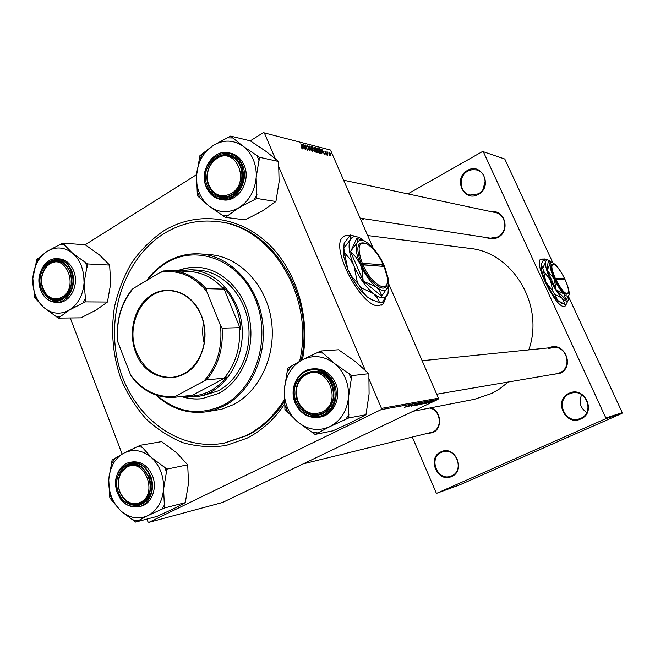 <?xml version="1.0" encoding="UTF-8"?>
<svg xmlns="http://www.w3.org/2000/svg" width="655" height="655" viewBox="0 0 655 655"><rect width="100%" height="100%" fill="white"/><g stroke="black" fill="none" stroke-linecap="round" stroke-linejoin="round"><path stroke-width="0.98" d="M580.772 418.971C565.167 426.601 553.074 399.869 569.072 393.311C584.604 385.402 597.049 412.462 580.772 418.971M569.498 393.835C555.039 399.673 564.454 424.072 579.241 418.897L580.682 418.357C594.822 412.838 586.487 388.931 571.905 393.016L569.498 393.835M586.774 412.544C580.183 407.901 578.488 401.965 581.681 394.728M451.639 476.472C437.524 483.406 426.528 457.747 441.011 451.844C455.061 444.655 466.352 470.617 451.639 476.472M441.454 452.318C428.141 457.681 437.294 481.441 450.73 476.21L451.623 475.858C464.796 470.716 456.273 447.209 442.952 451.762L441.454 452.318M478.314 194.33C463.846 202.984 452.597 178.111 467.433 170.472C481.826 161.58 493.395 186.724 478.314 194.33M467.875 171.053C457.968 176.048 459.401 193.037 469.913 195.051L478.281 193.864C488 189.082 487.05 172.461 476.922 169.972L472.337 169.579L467.875 171.053M482.948 189.5L485.232 181.263M349.852 235.587L345.291 235.489L342.229 237.65C330.57 249.301 362.002 307.866 378.737 305.762L383.24 303.961L385.77 298M381.636 305.132L382.954 304.108L385.435 298.5M349.688 235.775L348.026 235.44L343.957 236.078M491.569 211.745C505.144 209.592 510.581 231.469 497.898 237.413C494.099 239.312 490.333 239.378 486.6 237.601M490.431 238.199L497.857 236.922C508.198 232.066 506.454 214.381 495.475 212.58L495.368 212.556M548.825 347.862C564.119 340.453 575.647 366.767 559.902 373.35L552.64 374.447M556.644 373.759L559.828 372.769C572.814 367.488 566.747 345.357 552.926 347.445L548.8 348.599M430.695 407.844C441.38 410.775 442.878 428.55 432.775 432.627L427.134 433.635M303.232 463.855L432.767 432.046C442.944 427.944 440.602 409.842 429.672 408.04M284.876 403.636C274.601 419.094 261.943 430.63 246.902 438.244L226.032 445.506C211.581 447.57 197.335 446.669 183.302 442.805C169.702 437.343 157.306 429.41 146.122 419.003C135.863 407.402 127.512 394.204 121.077 379.392C112.889 355.952 110.687 331.848 114.453 307.064C118.072 291.131 123.828 276.336 131.729 262.68C140.743 249.973 151.362 239.394 163.586 230.937C194.895 211.655 235.947 214.93 265.897 241.548C295.798 268.132 310.961 316.218 302.438 359.751M224.305 443.099L247.328 435.477C262.139 427.969 274.568 416.564 284.614 401.269M413.076 411.283L474.498 399.288L491.839 393.401L499.781 388.767L508.28 382.012M528.757 349.901C544.813 305.5 512.971 252.363 469.75 248.392L469.217 248.327M543.527 259.429L542.094 258.954L540.572 259.347C533.555 263.015 555.833 307.825 564.02 306.458L565.134 306.131L568.524 299.769M564.79 306.319L565.928 304.542M543.429 259.585L540.776 259.192M70.265 317.978L122.133 454.054M146.925 519.096L147.981 521.879L148.931 522.371L222.52 502.491L438.056 399.329L381.063 409.653L148.931 522.371M419.732 404.143L416.449 405.216L422.876 402.547L419.699 404.078M421.738 404.209L426.855 401.81L421.681 404.078M425.619 403.546L429.721 401.72L425.57 403.431M427.535 402.956L426.511 403.357L427.535 402.956M429.058 402.457L431.858 401.31L429.033 402.399M404.479 407.451L410.718 404.733L404.438 407.353M407.377 406.477L412.077 404.479L407.222 406.927L408.286 406.313L407.353 406.419M432.456 401.613L429.328 402.8L432.431 401.556M429.189 402.653L428.165 403.054L429.189 402.653M419.519 403.128L412.945 405.871L419.519 403.128M413.485 405.339L411.184 406.215L412.159 405.519L416.858 403.668L413.452 405.265M411.193 405.248L407.484 406.878L411.168 405.191M424.309 403.357L428.861 401.425L424.284 403.308M423.277 403.103L419.102 404.667L423.253 403.038M419.241 403.84L415.024 405.42L419.208 403.783M322.759 152.689L321.761 149.094L324.733 154.441L323.742 152.934L322.506 152.844M317.184 151.117L317.38 152.443L315.947 152.263L314.163 147.146L315.309 147.522L316.209 148.8L316.963 151.248M302.332 148.939L301.038 147.129L302.225 148.276L300.776 143.723L302.405 147.621L302.332 148.939M304.886 146.614L305.664 149.708L303.871 144.518L306.966 149.315L305.738 144.992L307.531 150.167L304.436 145.385L304.649 146.761M310.241 149.52L310.011 150.846L308.349 148.832L309.766 150.232L309.971 149.496L307.686 146.679L307.506 145.582L309.389 147.228L308.145 146.098L307.973 146.72L310.028 149.651M311.281 146.409L312.304 151.354L309.217 145.885L311.837 150.568L311.01 146.573M314.515 149.25L314.596 151.985L312.64 149.471L312.116 146.802L314.302 149.381M330.488 150.036L263.318 132.629L330.488 150.036L373.088 247.967M388.718 283.893L438.432 398.191L438.056 399.329M264.374 132.981L275.485 159.116M278.498 166.198L365.515 370.861M368.74 378.451L381.472 408.392L438.432 398.191M330.84 153.974L330.971 156.054L329.661 154.4L329.219 152.337L330.644 154.089M303.29 147.817L302.299 144.116L305.361 149.635L304.329 148.079L303.019 147.989M319.181 150.429L319.272 153.147L317.339 150.65L316.815 147.997L318.969 150.552M321.818 153.606L320.606 153.417L318.821 148.341L319.902 148.677L321.4 150.879L321.818 153.606M326.575 154.957L325.347 153.524L326.386 154.498L326.509 154.015L324.798 151.19L326.198 152.418L325.248 151.583L325.175 152.025L326.771 154.04L326.575 154.957M327.525 154.482L327.778 155.202L327.312 154.613M329.424 154.957L329.678 155.669L329.211 155.088M328.089 153.941L327.017 151.682L327.574 152.509L327.909 151.968L327.868 154.081M263.318 132.629L250.284 140.833L266.233 151.534L278.58 161.49L259.478 157.282L242.972 146.163C247.426 149.471 250.849 153.917 253.239 159.501C255.573 165.125 256.547 171.127 256.154 177.505L259.478 157.282M196.606 174.631L85.191 244.773L99.535 255.008L109.639 265.07L87.467 263.932L72.68 253.321C76.512 256.572 79.46 260.829 81.523 266.094L83.676 274.248L84.069 282.854L87.467 263.932M412.38 437.229L436.205 492.887L436.918 493.215L460.047 484.741L621.972 413.411L605.564 418.807L436.918 493.215M552.779 262.647L504.776 159.018L483.316 151.714L605.85 418.005L622.25 412.642L621.972 413.411M568.786 297.214L622.25 412.642M483.316 151.714L482.571 151.485L407.868 193.905M364.147 218.729L361.118 220.448M605.564 418.807L605.85 418.005M381.063 409.653L381.472 408.392M301.12 360.447C315.947 296.191 272.415 226.188 218.508 221.75L217.034 221.578C198.326 219.499 180.821 223.396 164.528 233.27C124.393 257.882 105.119 316.152 118.973 366.251C132.482 416.441 178.062 451.672 224.01 443.157L245.903 435.739C261.386 427.871 274.24 415.802 284.458 399.534M329.702 152.713L329.915 154.416L330.914 155.53L329.702 152.713M312.058 146.957L312.525 146.671M312.435 147.711L312.943 149.569L314.621 151.272L314.195 149.119L312.779 147.277L312.107 147.907M307.457 145.746L307.883 145.484M302.913 145.754L303.191 147.236L304.018 147.449L302.692 144.73L302.635 145.926M303.38 147.842L304.018 147.449M314.768 147.85L315.309 147.522M316.193 152.32L317.012 151.821L316.373 149.97M314.662 147.817L315.219 149.414L316.062 149.487L315.17 147.948L314.441 147.956M315.153 149.995L315.882 149.561M315.211 150.142L316.037 151.739L316.856 151.919M316.414 149.921L315.432 150.011M316.75 148.153L317.216 147.866M317.126 148.898L317.642 150.748L319.288 152.443L318.862 150.298L317.47 148.472L316.799 149.094M322.375 150.691L322.661 152.124L323.439 152.32L322.145 149.692L322.113 150.846M322.809 152.705L323.439 152.32M319.345 149.012L319.902 148.677M319.321 149.004L320.688 152.893L321.548 152.91L320.148 149.291L319.108 149.143M320.557 153.286L321.056 152.992M432.955 401.204L429.844 402.596L432.922 401.13M410.03 405.347L408.13 406.157L410.005 405.289M426.88 402.26L425.038 403.046L426.855 402.211M425.627 402.195L421.411 404.127L425.603 402.137M423.04 402.817L419.773 404.397L423.007 402.751M419.2 403.955L417.431 405.036M421.607 402.923L419.88 403.717L421.583 402.866M417.333 404.815L419.233 404.02M418.979 403.554L415.696 405.142L418.954 403.496M181.361 396.512C188.1 398.772 194.969 399.501 201.977 398.69L218.598 393.45C241.179 381.709 254.918 350.507 249.899 321.015C245.027 291.483 222.373 268.656 197.843 267.379C190.72 266.994 183.834 268.165 177.186 270.908M181.877 396.447C188.566 398.698 195.386 399.427 202.338 398.641M156.881 395.35C177.333 412.855 199.472 416.121 223.273 405.142C255.99 388.677 271.719 338.046 255.303 299.155C239.362 260.002 197.008 243.955 166.337 262.884C159.124 267.232 152.828 272.938 147.441 280.004M146.663 280.471C152.263 272.857 158.895 266.732 166.542 262.115C177.104 255.851 188.394 253.125 200.397 253.935C229.733 255.999 256.662 283.697 262.237 319.239C267.977 354.748 251.217 392.009 224.108 405.912L214.914 409.76L205.367 411.938C186.912 414.05 170.447 408.417 155.956 395.039M205.621 411.905L221.611 409.236L233.401 404.643C260.272 390.904 276.869 354.134 271.195 319.091C265.676 284.016 239.001 256.67 209.927 254.631L209.477 254.598M299.622 361.257C314.899 296.731 271.235 226.008 217.034 221.578M177.841 270.941L190.81 269.737L197.998 270.106C221.546 271.244 243.316 293.088 248.032 321.384C252.887 349.655 239.755 379.605 218.099 390.896L201.961 395.956M197.925 267.379C190.949 267.068 184.211 268.255 177.701 270.933M306.417 374.578C300.227 378.107 296.854 383.814 296.273 391.69L297.296 399.525C302.479 411.766 310.716 415.966 322.014 412.118C343.597 402.481 326.902 362.78 306.417 374.578M322.849 412.937L318.166 414.468C308.087 415.254 301.022 410.349 296.969 399.755L295.904 391.559C296.502 383.314 300.039 377.337 306.515 373.645L312.574 371.844C332.904 368.642 342.016 404.692 322.849 412.937M259.241 160.958L256.883 155.374M240.631 165.674L241.679 168.777C243.39 176.187 242.194 183.04 238.101 189.328C230.061 201.756 212.507 199.816 207.471 186.282C196.525 162.489 230.92 140.538 240.631 165.674M208.699 185.922C211.385 192.013 215.634 195.616 221.447 196.737C227.997 197.515 233.507 194.879 237.986 188.836C241.9 182.819 243.038 176.277 241.4 169.195L240.401 166.231C237.863 160.516 233.9 157.004 228.529 155.677C214.799 151.993 202.1 171.602 208.699 185.922M221.079 199.546L222.667 199.783C237.822 202.984 251.536 181.132 244.102 165.175C241.228 158.723 236.766 154.744 230.699 153.229L230.527 153.196M250.3 140.833L230.625 136.084L213.104 145.484L199.914 155.661L196.557 175.368L197.376 195.788L209.24 206.227L225.394 217.37L238.977 207.684L256.776 198.449L256.154 177.505C254.844 190.998 249.113 201.06 238.977 207.684C228.538 213.432 218.623 212.949 209.24 206.227C204.884 202.821 201.56 198.342 199.284 192.799C197.106 187.33 196.189 181.517 196.557 175.368C197.261 166.002 200.528 157.953 206.366 151.239L213.104 145.484C223.339 139.433 233.295 139.654 242.972 146.163L230.625 136.084M278.58 161.49L279.104 181.861L275.919 201.503L256.776 198.449M275.919 201.503L262.319 211.008L245.142 219.859L225.394 217.37M197.605 192.218L199.849 197.695M222.872 215.421L228.161 215.7M253.944 200.152L257.022 194.781M233.172 137.959L227.858 137.853M202.616 153.933L199.685 159.239M216.682 158.608L212.498 162.26C207.283 169.039 205.998 176.539 208.65 184.775C213.759 195.264 221.284 198.203 231.215 193.593C251.258 182.377 235.71 145.41 216.682 158.608M232.075 194.51C228.669 196.541 225.132 197.286 221.447 196.737C215.397 195.55 211.057 191.727 208.446 185.275C205.67 176.662 207.013 168.802 212.482 161.711L216.854 157.888C220.588 155.587 224.477 154.85 228.529 155.677C244.299 158.158 246.902 186.487 232.075 194.51M320.753 351.006L338.537 349.77L355.305 361.503L368.88 373.694L369.084 393.991L365.973 414.746L348.82 417.923L348.534 397.069L351.784 375.651L334.369 363.419L320.753 351.006L302.242 359.849L287.709 368.274L284.409 389.119L284.933 409.457L298.009 422.205C293.375 418.308 289.829 413.42 287.389 407.541L287.218 407.115C284.958 401.335 284.016 395.333 284.409 389.119L284.606 386.999C286.415 374.537 292.294 365.49 302.242 359.849C313.254 354.584 323.963 355.771 334.369 363.419C344.325 371.917 349.049 383.134 348.534 397.069C347.101 410.89 340.919 420.723 329.989 426.585L348.82 417.923M285.179 405.789L287.586 411.659M296.469 402.26C284.728 376.65 321.752 357.286 332.183 384.19C336.236 397.282 333.092 407.189 322.759 413.919C311.412 417.931 302.651 414.042 296.469 402.26M331.848 384.534C327.631 375.741 321.212 371.516 312.574 371.844C300.096 372.638 292.032 389.086 297.714 401.81C302.151 411.111 308.964 415.327 318.166 414.468C330.03 412.912 337.431 396.889 331.848 384.534M295.2 402.923C288.79 388.44 298.017 369.78 312.214 368.937C297.902 369.838 288.74 388.521 295.159 402.956C300.195 413.575 307.989 418.381 318.567 417.374L320.131 417.104C333.551 415.286 341.894 397.151 335.565 383.167C330.8 373.244 323.545 368.454 313.794 368.79L312.214 368.937C321.99 368.601 329.26 373.407 334.034 383.355C340.371 397.372 332.011 415.565 318.567 417.374C308.071 418.398 300.293 413.608 295.233 402.997M365.973 414.746L351.023 422.516L332.904 430.834L315.022 434.437L329.989 426.585C318.756 431.514 308.087 430.048 298.009 422.205L315.022 434.437M368.88 373.694L351.784 375.651M351.514 379.433L348.984 373.432M323.488 353.176L317.773 352.562M290.615 366.759L287.455 371.95M312.312 432.185L318.002 432.98M345.766 419.413L349.082 414.156M140.342 502.336C158.747 494.189 144.419 457.002 126.931 467.154L120.667 473.508C116.385 483.758 118.146 492.716 125.957 500.387C130.632 503.908 135.429 504.563 140.342 502.336M127.168 466.213L130.738 464.976C148.611 460.4 158.42 495.679 141.218 503.048L138.459 504.055C134.119 505.005 130.018 503.99 126.145 500.993C117.974 492.969 116.132 483.595 120.618 472.869L127.168 466.213M62.102 297.059C79.28 287.52 65.868 252.699 49.543 264.096L47.176 265.971C39.914 275.239 39.677 284.737 46.472 294.472C51.246 299.245 56.461 300.105 62.102 297.059M49.829 263.343L57.231 261.353C72.32 261.206 76.954 290.386 62.986 297.853L56.273 299.753C52.621 299.654 49.403 298.115 46.62 295.143C39.513 284.958 39.758 275.01 47.357 265.308L49.829 263.343M87.271 267.322L85.232 262.057M70.126 271.628C73.09 280.823 71.755 288.888 66.122 295.806C56.232 303.666 48.085 301.505 41.674 289.313C33.626 270.548 55.061 250.308 66.876 265.971L70.126 271.628M42.878 288.945C45.719 295.757 50.181 299.36 56.273 299.753C60.023 299.744 63.347 298.213 66.253 295.151C71.641 288.536 72.91 280.831 70.077 272.046L66.974 266.634C64.223 263.375 60.98 261.615 57.231 261.353C46.202 260.231 37.753 276.647 42.878 288.945M40.741 289.895C35.051 275.911 44.679 257.423 57.173 258.717C44.417 257.505 34.944 276.058 40.675 289.977C43.869 297.747 49.002 301.881 56.084 302.373L58.066 302.389C70.249 303.118 79.501 284.72 73.696 270.949C70.568 263.547 65.721 259.511 59.155 258.831L57.173 258.717C63.748 259.405 68.595 263.449 71.731 270.867C77.544 284.671 68.284 303.101 56.084 302.373C49.133 301.939 44.041 297.837 40.806 290.075M85.207 244.782L62.634 243.12L47.013 251.43L36.238 259.937L36.05 263.244L32.824 278.408L34.322 293.702L34.134 297.002L43.811 307.498L58.303 318.117L69.381 310.052L85.232 301.881L85.437 298.5L84.069 282.854C82.972 295.274 78.076 304.338 69.381 310.052C60.424 314.949 51.901 314.097 43.811 307.498L41.92 305.672C35.46 298.426 32.422 289.338 32.824 278.408C33.536 268.55 36.983 260.559 43.173 254.435L47.013 251.43C55.798 246.272 64.354 246.902 72.68 253.321L62.634 243.12M109.639 265.07L110.695 283.631L107.436 302.037L85.232 301.881M107.436 302.037L96.269 309.987L80.917 317.855L58.303 318.117M34.322 293.702L36.271 298.868M56.125 316.218L60.678 316.684M82.808 303.347L85.437 298.5M64.829 244.954L60.252 244.634M38.563 258.455L36.05 263.244M140.383 445.261L161.621 441.626L176.629 452.761L187.707 464.796L188.517 483.259L185.299 502.639L164.503 507.985L163.578 489.064L166.935 469.111L151.42 457.526L140.383 445.261L123.951 453.088L112.12 460.031L108.738 479.485L109.835 497.98L120.454 510.515L115.861 505.21L112.791 499.994L110.531 494.255L109.139 488.171L108.664 481.957L109.123 475.89L110.458 470.143L113.176 463.855C115.91 459.04 119.505 455.454 123.951 453.088C133.358 448.618 142.512 450.1 151.42 457.526C159.935 465.721 163.987 476.234 163.578 489.064C162.391 501.746 157.134 510.613 147.817 515.649L164.503 507.985M110.032 494.607L112.111 500.109M118.489 492.355C110.638 473.983 129.739 455.037 143.191 468.309L148.963 476.93C151.321 483.48 151.207 489.768 148.636 495.778C142.733 510.024 123.631 507.633 118.489 492.355M148.841 477.151L143.322 468.915C139.441 465.517 135.241 464.207 130.738 464.976C119.84 469.095 116.164 478.068 119.701 491.897C123.861 501.222 130.116 505.275 138.459 504.055C142.896 502.876 146.253 499.912 148.529 495.164C150.986 489.416 151.084 483.415 148.841 477.151M117.491 492.863C112.349 480.066 118.899 464.059 130.116 462.332C118.719 464.166 112.275 480.172 117.409 492.92C122.1 503.531 129.256 508.141 138.885 506.749L140.751 506.29C151.51 504.055 157.634 488.294 152.484 475.784C147.891 465.607 141.062 461.005 131.991 461.98L130.116 462.332C139.196 461.357 146.032 465.975 150.634 476.177C155.792 488.72 149.659 504.514 138.885 506.749C129.379 508.174 122.256 503.564 117.515 492.945M185.299 502.639L173.084 509.041L156.954 516.435L135.659 522.084L147.817 515.649C139.245 519.472 130.877 518.4 122.698 512.423L135.659 522.084M122.698 512.423L120.454 510.515L122.739 512.529M187.707 464.796L166.935 469.111M166.722 472.583L164.544 466.966M142.724 447.365L137.828 446.595M114.609 458.729L111.915 463.421M133.333 519.914L138.197 520.84M161.9 509.262L164.716 504.53M135.732 352.39C127.946 332.625 134.103 307.432 149.635 296.265C165.068 284.9 187.133 290.198 198.056 308.595L201.355 315.252C206.767 329.866 206.186 344.014 199.603 357.704C185.561 387.097 146.245 382.888 135.732 352.39M201.241 315.489L197.99 308.923C190.671 297.386 181.099 291.303 169.277 290.664C143.486 289.019 124.818 324.847 136.477 352.144C143.994 369.289 155.833 377.698 172.003 377.362C183.768 376.003 192.938 369.338 199.513 357.376C206.006 343.875 206.587 329.907 201.241 315.489M203.492 322.587C202.19 329.506 202.42 336.367 204.188 343.179M190.81 269.737C211.401 271.694 226.72 283.754 236.766 305.934C253.681 344.047 229.717 394.416 194.805 396.807L181.975 396.439M174.058 397.356C159.091 398.215 146.024 392.73 134.856 380.891L130.779 375.389L134.783 380.26C146.483 392.599 160.123 397.929 175.72 396.242L174.058 397.356L192.095 395.26L190.687 396.226C204.704 395.505 216.699 389.119 226.655 377.067L224.166 378.172C235.628 364.254 240.696 347.42 239.37 327.672L240.835 330.03C240.36 321.728 238.6 313.835 235.554 306.335C232.476 298.852 228.358 292.343 223.191 286.792L223.65 289.117C213.948 278.228 202.575 272.357 189.541 271.506L189.213 271.489M182.876 271.178L183.85 270.736L181.017 271.088M240.835 330.03L223.191 286.792M190.687 396.226L226.655 377.067M117.982 342.352L117.54 339.716C116.222 320.524 120.954 303.846 131.753 289.698L133.317 288.413L131.95 290.05C120.585 304.853 115.927 322.285 117.982 342.352L130.779 375.389M175.72 396.242L203.852 381.153C217.116 366.137 222.651 347.568 220.465 325.445L206.661 291.344C193.602 275.739 178.193 269.377 160.434 272.259L133.317 288.413M224.166 378.172L206.644 379.884L203.852 381.153M223.65 289.117L206.096 288.659L206.661 291.344M220.465 325.445L222.094 328.163C223.445 348.394 218.295 365.637 206.644 379.884M239.37 327.672L222.094 328.163M160.434 272.259L163.169 270.982L171.43 270.63C184.669 271.498 196.23 277.507 206.096 288.659M383.56 266.389L383.421 264.89L362.281 263.261L361.159 263.629L361.855 265.234C369.788 283.664 385.91 294.955 387.08 283.517M383.421 264.89C378.533 254.639 373.014 247.664 366.857 243.955C358.416 241.204 356.893 247.639 362.281 263.261M365.13 243.226C357.024 241.269 355.706 248.073 361.167 263.629M362.968 240.467L356.713 238.387L350.589 251.725L363.402 281.224L376.117 286.89C379.18 289.584 381.046 292.67 381.718 296.142L388.415 286.129M363.402 281.224L381.718 296.142M385.418 287.136L385.967 285.711M356.713 238.387C357.892 239.173 358.015 240.68 357.081 242.89L350.531 251.373M350.589 251.725L356.132 257.39L360.324 264.342L362.395 271.203L363.14 280.856M364.647 241.097L360.111 238.035C355.411 235.694 352.112 236.308 350.22 239.877C347.903 245.469 349.18 254.197 354.06 266.053C359.415 277.974 365.858 287.144 373.399 293.563C380.752 299.163 385.607 299.286 387.965 293.931L388.603 285.064M379.712 302.831L370.157 298.926L367.177 296.895L363.132 292.523L360.668 287.479L373.399 293.563L377.378 297.91L379.712 302.831L382.111 302.847L388.407 292.474M357.45 236.971L350.392 234.989L350.22 239.877L343.842 248.36L344.112 243.316L350.392 234.989M357.466 282.944L351.997 276.746L347.838 269.483L344.456 252.674L350.581 259.765L354.06 266.053L357.466 282.944L360.668 287.479M343.842 248.36L344.456 252.674M373.473 300.604L367.177 296.895C359.611 290.517 353.168 281.38 347.838 269.483L343.695 256.67L343.285 245.756M357.081 242.89C355.239 247.5 356.32 254.648 360.324 264.342C364.704 274.077 369.969 281.593 376.117 286.89C382.127 291.524 386.106 291.671 388.047 287.332L388.464 279.243L384.51 266.151C380.342 256.891 375.282 249.588 369.33 244.249L365.162 241.351C361.298 239.419 358.604 239.927 357.081 242.89M361.855 265.234L362.976 264.866L384.092 266.429L387.22 277.057C390.495 294.889 372.204 286.325 362.976 264.866M381.767 266.257L361.56 264.563M381.685 266.061L383.085 265.3M564.692 279.832L564.692 278.825L555.153 278.097L554.457 278.342L554.949 279.415C561.613 291.95 566.043 296.51 568.237 293.113M564.692 278.825C560.819 271.031 557.258 266.217 554.024 264.391C550.814 263.932 551.191 268.501 555.153 278.097M553.712 264.284L553.287 264.137C549.954 263.662 550.347 268.394 554.457 278.342M552.271 262.45L548.219 261.108L547.113 270.138L556.177 289.862L563.808 293.841L566.215 300.006L568.982 295.094M556.332 290.108L566.215 300.006M547.179 270.376L554.179 278.842C557.258 285.343 560.467 290.337 563.808 293.841C566.993 296.903 568.777 296.993 569.17 294.12L569.179 294.046C569.31 290.738 567.942 285.94 565.093 279.652C562.113 273.372 558.977 268.46 555.694 264.939L552.615 262.573L550.937 262.589L547.113 270.138M548.219 261.108L550.151 264.325C549.913 267.518 551.256 272.357 554.179 278.842L556.177 289.862M551.42 262.156L548.603 260.191C546.876 259.519 545.869 260.223 545.566 262.303C545.255 266.192 546.876 272.095 550.429 280.012C554.187 287.954 558.117 294.062 562.203 298.312C566.084 302.012 568.27 302.102 568.761 298.59L568.687 295.945M565.06 304.493L557.724 300.53L554.801 294.291L562.203 298.312L565.06 304.493L566.141 304.501M548.186 260.051L543.953 258.815L545.566 262.303L542.741 268.132L541.136 264.571L543.953 258.815M552.853 291.27L545.942 282.272L543.527 271.055L550.429 280.012L552.853 291.27L554.801 294.291M542.741 268.132L543.527 271.055M561.687 303.273L557.724 300.53C553.614 296.297 549.692 290.206 545.942 282.272C542.577 274.789 540.956 269.058 541.087 265.078L541.136 264.571M554.949 279.415L565.175 279.873C567.541 285.203 568.655 289.24 568.515 291.999C566.632 295.929 562.342 291.655 555.653 279.161M563.39 279.742L554.744 278.964M563.333 279.611L564.348 279.096M314.343 147.662L314.883 147.334M315.12 149.889L315.702 149.528M315.947 152.263L316.586 151.87M318.993 148.832L319.517 148.521M206.292 187.043C198.94 170.742 213.399 148.62 228.972 152.852C235.047 154.375 239.517 158.363 242.399 164.823C249.842 180.821 236.103 202.731 220.923 199.521C214.275 198.26 209.42 194.158 206.366 187.215M241.654 165.035C231.338 138.369 194.871 161.679 206.481 186.896C212.572 198.424 221.218 201.609 232.402 196.443C242.579 188.583 245.666 178.111 241.654 165.035M295.405 402.809C301.947 415.303 311.24 419.421 323.283 415.18C334.255 408.049 337.587 397.528 333.289 383.633C326.485 371.058 317.11 367.037 305.165 371.565C294.447 378.77 291.197 389.185 295.405 402.809M71.002 271.088C62.102 245.993 30.785 266.012 40.823 289.846C49.207 314.85 81.179 295.544 71.002 271.088M117.572 492.822C126.513 519.399 160.778 502.655 149.905 476.455C140.399 449.731 106.863 467.302 117.572 492.822M367.684 235.554L469.75 248.392M312.5 147.375L312.058 147.653M309.913 150.249L309.438 150.535M315.947 149.553L315.17 150.028M317.192 148.57L316.758 148.841M321.376 153.016L320.688 153.434M202.485 398.625L201.977 398.69M200.397 253.935L209.927 254.631M436.705 394.228L556.701 373.751M422.131 360.725L552.926 347.445M241.4 169.195L241.679 168.777M237.986 188.836L238.101 189.328M230.699 153.229L228.972 152.852C213.194 148.652 198.85 170.849 206.268 187.101C209.305 194.085 214.193 198.228 220.923 199.521M199.284 192.799L198.563 194.838M206.366 151.239L206.366 150.429M208.65 184.775L208.446 185.275M212.498 162.26L212.482 161.711M493.976 238.739L360.103 218.107M495.475 212.58L343.613 180.207M287.218 407.115L286.088 408.302M125.957 500.387L126.145 500.993M120.667 473.508L120.618 472.869M46.472 294.472L46.62 295.143M47.176 265.971L47.357 265.308M66.253 295.151L66.122 295.806M66.974 266.634L66.876 265.971M143.322 468.915L143.191 468.309M148.529 495.164L148.636 495.778M113.176 463.855L113.02 461.292M189.541 271.506L171.43 270.63M134.783 380.26L134.856 380.891M131.95 290.05L131.974 289.51M343.695 256.67L344.497 253.739M561.016 303.028L562.784 303.674"/></g></svg>
